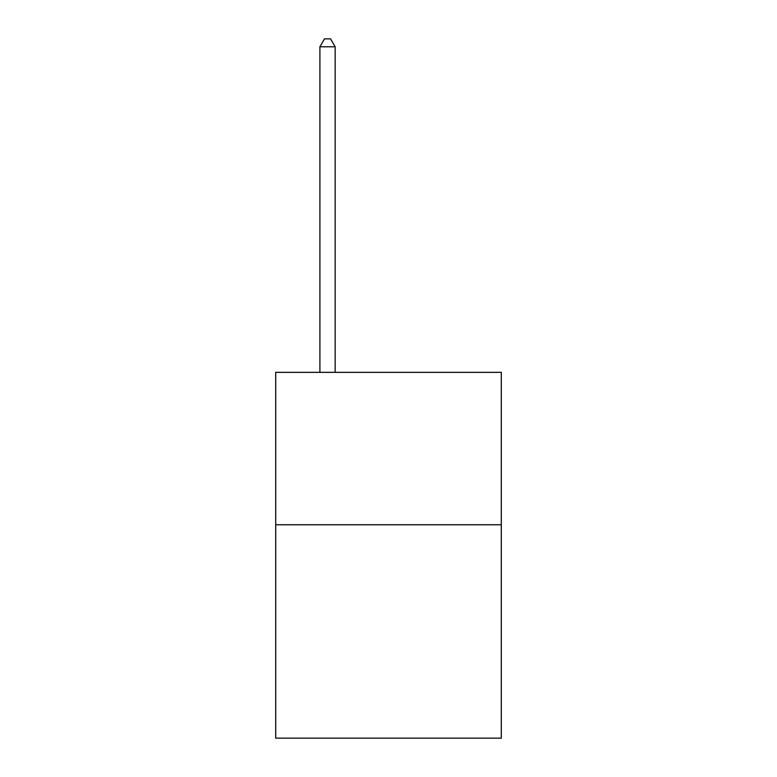<?xml version="1.0" encoding="UTF-8"?>
<svg xmlns="http://www.w3.org/2000/svg" width="777" height="777" viewBox="0 0 777 777"><rect width="100%" height="100%" fill="white"/><g stroke="black" fill="none" stroke-linecap="round" stroke-linejoin="round"><path stroke-width="1.17" d="M501.291 524.766L501.291 738.15L275.709 738.15L275.709 372.348L501.291 372.348L501.291 524.766L275.709 524.766M335.149 372.348L335.149 46.775L319.91 46.775L319.91 372.348M319.91 46.775L324.485 38.85L330.584 38.85L335.149 46.775"/></g></svg>
